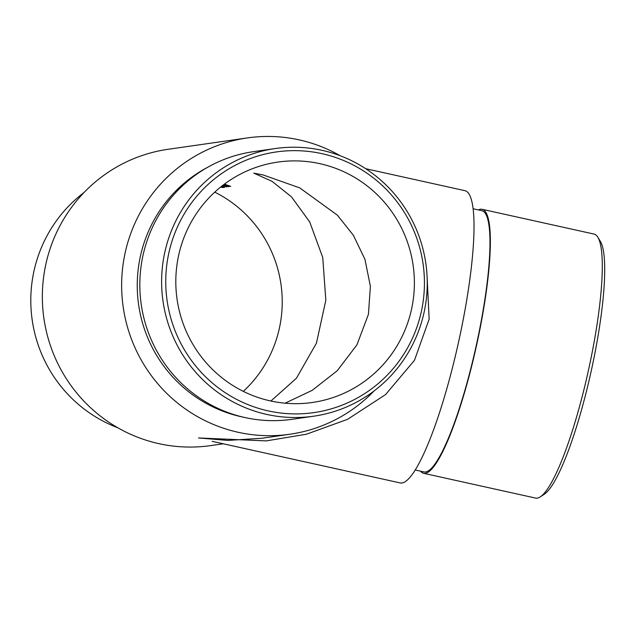 <?xml version="1.0" encoding="UTF-8"?>
<svg xmlns="http://www.w3.org/2000/svg" width="636" height="636" viewBox="0 0 636 636"><rect width="100%" height="100%" fill="white"/><g stroke="black" fill="none" stroke-linecap="round" stroke-linejoin="round"><path stroke-width="0.95" d="M214.73 192.151A121.436 119.242 -98.2 0 1 243.31 391.363M270.316 400.895A121.436 119.242 -98.2 0 1 175.87 277.765A121.436 119.242 -98.2 0 1 277.853 162.077A121.436 119.242 -98.2 0 1 413.13 265.347A121.436 119.242 -98.2 0 1 312.34 402.485A121.436 119.242 -98.2 0 1 270.316 400.895M223.713 184.655A121.436 119.242 -98.2 0 1 225.86 185.489L226.058 185.458A121.436 119.242 -98.2 0 1 226.949 185.823L226.742 185.847A121.436 119.242 -98.2 0 1 228.737 186.69L228.578 186.714A121.436 119.242 81.8 0 0 226.591 185.871L223.427 184.869M221.153 186.642L222.878 187.024A121.436 119.242 -98.2 0 1 223.761 187.397L222.568 187.572L221.05 186.73M221.153 187.397L221.36 186.658M270.904 401.022L296.432 378.229L316.442 343.154L325.823 300.256L322.754 257.524L309.756 222.044L291.487 196.858L272.025 181.324L253.796 173.143L263.042 174.916L299.763 187.906L337.406 215.183L353.37 235.28L364.969 259.385L370.39 286.351L368.435 314.319L356.923 344.879L337.167 370.812L312.157 390.353L285.111 403.192M224.77 187.358L222.187 186.61M222.385 185.99L222.449 185.648A121.436 119.242 -98.2 0 1 223.053 185.895L222.385 185.99A121.436 119.242 81.8 0 0 222.115 185.879M222.759 185.378L225.017 186.189L222.926 185.251M223.013 185.187L226.853 186.96L222.687 185.442M224.405 184.138L230.773 186.396L226.782 185.418L229.119 186.634L224.126 184.337M212.162 441.328L400.203 482.939A149.675 26.545 -77.5 0 0 402 483.002A149.675 26.545 -77.5 0 0 459.526 337.66A149.675 26.545 -77.5 0 0 464.884 190.665L365.724 168.715M223.292 443.793L210.627 445.605A149.675 146.98 -98.2 0 1 158.833 443.642A149.675 146.98 -98.2 0 1 42.421 291.876A149.675 146.98 -98.2 0 1 168.119 149.285L247.412 137.917A149.675 146.98 -98.2 0 1 340.26 155.764M374.008 391.005A149.675 146.98 -98.2 0 1 289.921 434.229A149.675 146.98 -98.2 0 1 238.126 432.273A149.675 146.98 -98.2 0 1 121.715 280.508A149.675 146.98 -98.2 0 1 247.412 137.917M427.066 276L429.141 319.161L414.489 360.294L385.559 394.59L347.598 419.307L306.369 434.229L266.301 440.891L198.48 437.958L227.744 440.414L261.698 438.284L289.921 434.229M243.302 417.168A133.791 131.374 -98.2 0 1 241.362 416.755A133.791 131.374 -98.2 0 1 138.481 303.73A133.791 131.374 -98.2 0 1 207.479 167.395M84.032 192.517A135.206 132.765 81.8 0 0 32.19 319.995A135.206 132.765 81.8 0 0 117.779 427.758M322.023 150.319A135.206 132.765 -98.2 0 1 427.177 287.408A135.206 132.765 -98.2 0 1 313.635 416.206A135.206 132.765 -98.2 0 1 266.85 414.433A135.206 132.765 -98.2 0 1 161.687 277.344A135.206 132.765 -98.2 0 1 275.237 148.546A135.206 132.765 -98.2 0 1 322.023 150.319M313.635 416.206L291.829 419.339A135.206 132.765 -98.2 0 1 245.043 417.566A135.206 132.765 -98.2 0 1 139.888 280.476A135.206 132.765 -98.2 0 1 253.43 151.67L275.237 148.546M321.967 153.666A131.676 129.299 81.8 0 0 172.086 322.341A131.676 129.299 81.8 0 0 391.235 370.836A131.676 129.299 81.8 0 0 321.967 153.666M473.073 208.743L481.81 210.675A133.791 23.731 102.5 0 1 477.938 337.716A133.791 23.731 102.5 0 1 423.989 471.936L415.252 470.004M597.792 237.164L600.32 241.282A131.676 23.349 102.5 0 1 592.871 363.291A131.676 23.349 102.5 0 1 544.352 494.196L540.314 496.859A135.206 23.977 -77.5 0 0 590.144 362.448A135.206 23.977 -77.5 0 0 597.792 237.164A135.206 23.977 -77.5 0 0 594.048 234.072L482.112 209.3A135.206 23.977 102.5 0 1 478.2 337.676A135.206 23.977 102.5 0 1 423.679 473.311A135.206 23.977 102.5 0 1 420.611 471.189M478.431 209.928A135.206 23.977 102.5 0 1 482.112 209.3M423.679 473.311L535.623 498.083A135.206 23.977 -77.5 0 0 540.314 496.859M222.68 187.056L222.568 187.572M222.751 186.245L223.84 187.008L224.023 186.284M225.86 185.489L225.756 185.99M225.716 185.434L225.701 185.513A121.436 119.242 81.8 0 0 223.641 184.71M223.522 184.798L225.701 185.513M226.877 184.973L226.782 185.418M224.214 184.281L226.607 184.965L224.325 184.194"/></g></svg>
